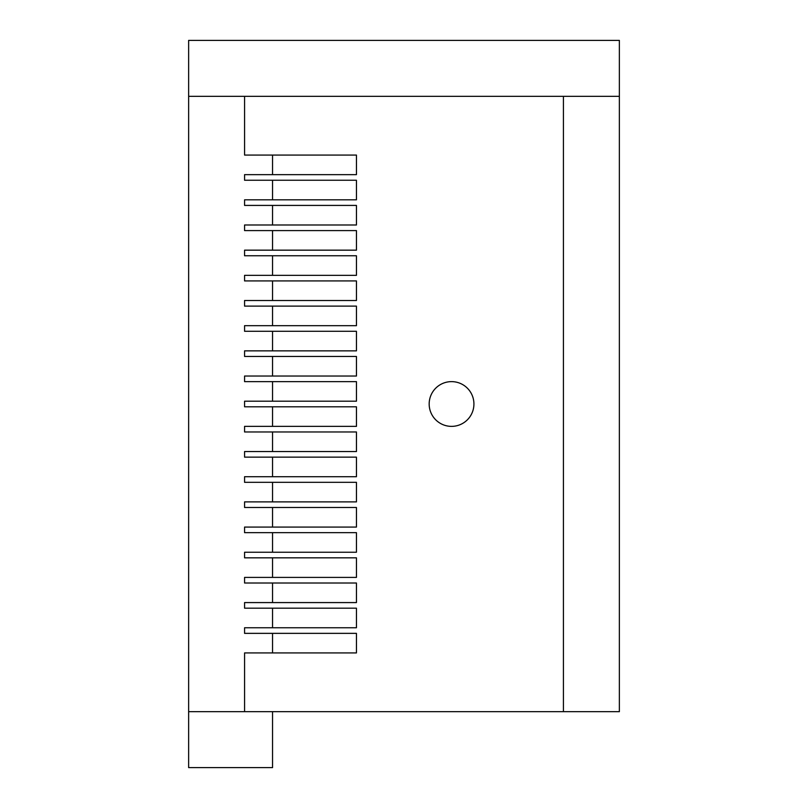 <?xml version="1.0" encoding="UTF-8"?>
<svg xmlns="http://www.w3.org/2000/svg" width="808" height="808" viewBox="0 0 808 808"><rect width="100%" height="100%" fill="white"/><g stroke="black" fill="none" stroke-linecap="round" stroke-linejoin="round"><path stroke-width="1.21" d="M619.362 711.666L619.362 40.4L188.638 40.4L188.638 96.334L619.362 96.334L563.428 96.334L563.428 711.666L619.362 711.666M563.428 711.666L563.428 96.334L244.572 96.334L244.572 155.075L272.549 155.075L244.572 155.075L244.572 96.334L188.638 96.334L188.638 767.6L272.549 767.6L272.549 711.666L188.638 711.666L563.428 711.666M451.551 381.629A22.371 22.371 0 0 1 473.922 404A22.371 22.371 0 0 1 451.551 426.371A22.371 22.371 0 0 1 429.169 404A22.371 22.371 0 0 1 451.551 381.629M244.572 652.925L244.572 711.666L244.572 652.925L272.549 652.925L244.572 652.925M244.572 250.167L244.572 255.762L272.549 255.762L244.572 255.762L244.572 250.167L272.549 250.167L244.572 250.167M244.572 350.854L244.572 356.449L272.549 356.449L244.572 356.449L244.572 350.854L272.549 350.854L244.572 350.854M244.572 451.551L244.572 457.146L272.549 457.146L244.572 457.146L244.572 451.551L272.549 451.551L244.572 451.551M244.572 552.238L244.572 557.833L272.549 557.833L244.572 557.833L244.572 552.238L272.549 552.238L244.572 552.238M244.572 577.407L244.572 583.002L272.549 583.002L244.572 583.002L244.572 577.407L272.549 577.407L244.572 577.407M244.572 527.068L244.572 532.654L272.549 532.654L244.572 532.654L244.572 527.068L272.549 527.068L244.572 527.068M244.572 426.371L244.572 431.967L272.549 431.967L244.572 431.967L244.572 426.371L272.549 426.371L244.572 426.371M244.572 325.685L244.572 331.28L272.549 331.28L244.572 331.28L244.572 325.685L272.549 325.685L244.572 325.685M244.572 224.998L244.572 230.593L272.549 230.593L244.572 230.593L244.572 224.998L272.549 224.998L244.572 224.998M244.572 199.828L244.572 205.414L272.549 205.414L244.572 205.414L244.572 199.828L272.549 199.828L244.572 199.828M244.572 174.649L244.572 180.245L272.549 180.245L244.572 180.245L244.572 174.649L272.549 174.649L244.572 174.649M244.572 300.515L244.572 306.111L272.549 306.111L244.572 306.111L244.572 300.515L272.549 300.515L244.572 300.515M244.572 275.346L244.572 280.931L272.549 280.931L244.572 280.931L244.572 275.346L272.549 275.346L244.572 275.346M244.572 401.202L244.572 406.798L272.549 406.798L244.572 406.798L244.572 401.202L272.549 401.202L244.572 401.202M244.572 376.033L244.572 381.629L272.549 381.629L244.572 381.629L244.572 376.033L272.549 376.033L244.572 376.033M244.572 501.889L244.572 507.485L272.549 507.485L244.572 507.485L244.572 501.889L272.549 501.889L244.572 501.889M244.572 476.72L244.572 482.315L272.549 482.315L244.572 482.315L244.572 476.72L272.549 476.72L244.572 476.72M244.572 627.755L244.572 633.351L272.549 633.351L244.572 633.351L244.572 627.755L272.549 627.755L244.572 627.755M244.572 602.586L244.572 608.172L272.549 608.172L244.572 608.172L244.572 602.586L272.549 602.586L244.572 602.586M272.549 174.649L272.549 155.075L356.449 155.075L356.449 174.649L272.549 174.649M272.549 199.828L272.549 180.245L356.449 180.245L356.449 199.828L272.549 199.828M272.549 224.998L272.549 205.414L356.449 205.414L356.449 224.998L272.549 224.998M272.549 250.167L272.549 230.593L356.449 230.593L356.449 250.167L272.549 250.167M272.549 275.346L272.549 255.762L356.449 255.762L356.449 275.346L272.549 275.346M272.549 325.685L272.549 306.111L356.449 306.111L356.449 325.685L272.549 325.685M272.549 300.515L272.549 280.931L356.449 280.931L356.449 300.515L272.549 300.515M272.549 350.854L272.549 331.28L356.449 331.28L356.449 350.854L272.549 350.854M272.549 376.033L272.549 356.449L356.449 356.449L356.449 376.033L272.549 376.033M272.549 401.202L272.549 381.629L356.449 381.629L356.449 401.202L272.549 401.202M272.549 426.371L272.549 406.798L356.449 406.798L356.449 426.371L272.549 426.371M272.549 451.551L272.549 431.967L356.449 431.967L356.449 451.551L272.549 451.551M272.549 476.72L272.549 457.146L356.449 457.146L356.449 476.72L272.549 476.72M272.549 501.889L272.549 482.315L356.449 482.315L356.449 501.889L272.549 501.889M272.549 527.068L272.549 507.485L356.449 507.485L356.449 527.068L272.549 527.068M272.549 552.238L272.549 532.654L356.449 532.654L356.449 552.238L272.549 552.238M272.549 577.407L272.549 557.833L356.449 557.833L356.449 577.407L272.549 577.407M272.549 602.586L272.549 583.002L356.449 583.002L356.449 602.586L272.549 602.586M272.549 627.755L272.549 608.172L356.449 608.172L356.449 627.755L272.549 627.755M272.549 652.925L272.549 633.351L356.449 633.351L356.449 652.925L272.549 652.925"/></g></svg>
